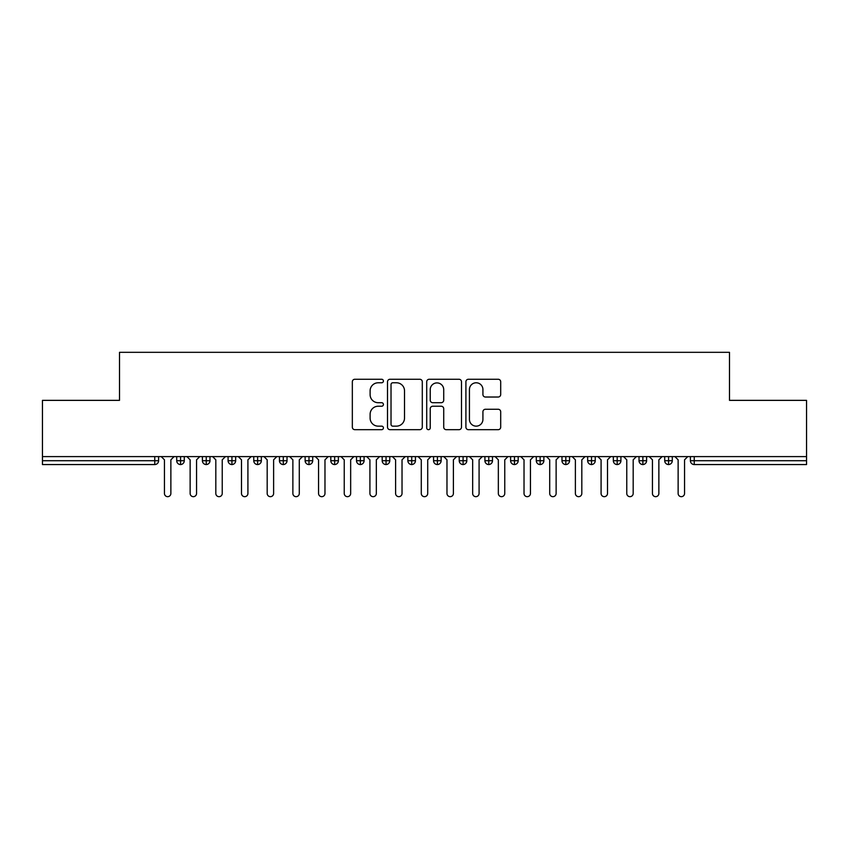 <?xml version="1.0" encoding="UTF-8"?>
<svg xmlns="http://www.w3.org/2000/svg" width="849" height="849" viewBox="0 0 849 849"><rect width="100%" height="100%" fill="white"/><g stroke="black" fill="none" stroke-linecap="round" stroke-linejoin="round"><path stroke-width="1.27" d="M383.408 381.021A1.762 1.762 0 0 0 381.647 379.259L354.861 379.259A2.526 2.526 0 0 0 352.335 381.774L352.335 427.153A2.526 2.526 0 0 0 354.861 429.679L381.647 429.679A1.762 1.762 0 0 0 383.408 427.917A1.762 1.762 0 0 0 381.647 426.145L378.176 426.145A8.066 8.066 0 0 1 370.111 418.079L370.111 414.301A8.066 8.066 0 0 1 378.176 406.236L381.647 406.236A1.762 1.762 0 0 0 383.408 404.464A1.762 1.762 0 0 0 381.647 402.702L378.176 402.702A8.066 8.066 0 0 1 370.111 394.636L370.111 390.848A8.066 8.066 0 0 1 378.176 382.782L381.647 382.782A1.762 1.762 0 0 0 383.408 381.021M498.183 397.024A2.526 2.526 0 0 0 500.698 394.509L500.698 381.774A2.526 2.526 0 0 0 498.183 379.259L468.425 379.259A2.526 2.526 0 0 0 465.91 381.774L465.91 427.153A2.526 2.526 0 0 0 468.425 429.679L498.183 429.679A2.526 2.526 0 0 0 500.698 427.153L500.698 411.776A2.526 2.526 0 0 0 498.183 409.26L485.448 409.26A2.526 2.526 0 0 0 482.922 411.776L482.922 419.406A6.739 6.739 0 0 1 476.183 426.145A6.739 6.739 0 0 1 469.433 419.406L469.433 389.532A6.739 6.739 0 0 1 476.183 382.782A6.739 6.739 0 0 1 482.922 389.532L482.922 394.509A2.526 2.526 0 0 0 485.448 397.024L498.183 397.024M42.45 456.603L806.55 456.603L806.55 400.357L729.493 400.357L729.493 352.324L119.507 352.324L119.507 400.357L42.45 400.357L42.45 460.71L154.751 460.71L154.751 456.603M422.293 381.774A2.526 2.526 0 0 0 419.777 379.259L390.02 379.259A2.526 2.526 0 0 0 387.505 381.774L387.505 427.153A2.526 2.526 0 0 0 390.02 429.679L419.777 429.679A2.526 2.526 0 0 0 422.293 427.153L422.293 381.774M429.223 379.259L458.98 379.259A2.526 2.526 0 0 1 461.495 381.774L461.495 427.153A2.526 2.526 0 0 1 458.98 429.679L446.245 429.679A2.526 2.526 0 0 1 443.719 427.153L443.719 408.751A2.526 2.526 0 0 0 441.204 406.236L432.757 406.236A2.526 2.526 0 0 0 430.231 408.751L430.231 427.917A1.762 1.762 0 0 1 428.469 429.679A1.762 1.762 0 0 1 426.707 427.917L426.707 381.774A2.526 2.526 0 0 1 429.223 379.259M158.604 456.603L158.604 460.71A3.852 3.852 0 0 1 154.751 464.562L42.45 464.562L42.45 460.71M806.55 456.603L806.55 464.562L694.249 464.562A3.852 3.852 0 0 1 690.396 460.71L690.396 456.603M180.561 464.562A3.852 3.852 0 0 1 176.709 460.71L176.709 456.603L176.709 460.71A3.852 3.852 0 0 0 180.561 464.562A3.852 3.852 0 0 0 184.286 460.72L184.286 460.72A3.852 3.852 0 0 1 180.561 464.562L180.561 460.71L184.286 460.71L184.286 456.603L184.286 460.71M180.561 456.603L180.561 460.71L176.709 460.71M154.751 464.562A3.852 3.852 0 0 0 158.604 460.71A3.852 3.852 0 0 1 154.751 464.562L154.751 460.71L158.604 460.71M206.254 456.603L206.254 460.71L202.402 460.71L202.402 456.603L202.402 460.71A3.852 3.852 0 0 0 206.254 464.562A3.852 3.852 0 0 0 209.979 460.72L209.979 460.72A3.852 3.852 0 0 1 206.254 464.562A3.852 3.852 0 0 1 202.402 460.71A3.852 3.852 0 0 0 206.254 464.562L206.254 460.71L209.979 460.71L209.979 456.603L209.979 460.71M231.936 456.603L231.936 460.71L228.084 460.71L228.084 456.603L228.084 460.71A3.852 3.852 0 0 0 231.936 464.562A3.852 3.852 0 0 0 235.661 460.72L235.661 460.72A3.852 3.852 0 0 1 231.936 464.562A3.852 3.852 0 0 1 228.084 460.71A3.852 3.852 0 0 0 231.936 464.562L231.936 460.71L235.661 460.71L235.661 456.603L235.661 460.71M257.618 456.603L257.618 460.71L253.766 460.71L253.766 456.603L253.766 460.71A3.852 3.852 0 0 0 257.618 464.562A3.852 3.852 0 0 0 261.343 460.72L261.343 460.72A3.852 3.852 0 0 1 257.618 464.562A3.852 3.852 0 0 1 253.766 460.71A3.852 3.852 0 0 0 257.618 464.562L257.618 460.71L261.343 460.71L261.343 456.603M283.301 456.603L283.301 464.562A3.852 3.852 0 0 1 279.448 460.71A3.852 3.852 0 0 0 283.301 464.562A3.852 3.852 0 0 1 279.448 460.71L279.448 456.603M287.026 456.603L287.026 460.72L279.448 460.71M308.983 456.603L308.983 460.71L305.131 460.71L305.131 456.603L305.131 460.71A3.852 3.852 0 0 0 308.983 464.562A3.852 3.852 0 0 0 312.708 460.72L312.708 460.72A3.852 3.852 0 0 1 308.983 464.562A3.852 3.852 0 0 1 305.131 460.71A3.852 3.852 0 0 0 308.983 464.562L308.983 460.71L312.708 460.71L312.708 456.603L312.708 460.71M334.665 464.562A3.852 3.852 0 0 1 330.813 460.71L330.813 456.603L330.813 460.71A3.852 3.852 0 0 0 334.665 464.562A3.852 3.852 0 0 0 338.39 460.72L338.39 456.603L338.39 460.71L334.665 460.71L334.665 464.562A3.852 3.852 0 0 0 338.39 460.72M360.358 456.603L360.358 460.71L356.506 460.71A3.852 3.852 0 0 0 360.358 464.562A3.852 3.852 0 0 1 356.506 460.71L356.506 456.603L356.506 460.71A3.852 3.852 0 0 0 360.358 464.562A3.852 3.852 0 0 0 364.083 460.72L364.083 456.603L364.083 460.71L360.358 460.71L360.358 464.562A3.852 3.852 0 0 0 364.083 460.72M386.04 456.603L386.04 460.71L382.188 460.71L382.188 456.603L382.188 460.71A3.852 3.852 0 0 0 386.04 464.562A3.852 3.852 0 0 0 389.765 460.72L389.765 460.72A3.852 3.852 0 0 1 386.04 464.562A3.852 3.852 0 0 1 382.188 460.71A3.852 3.852 0 0 0 386.04 464.562L386.04 460.71L389.765 460.71L389.765 456.603M411.723 456.603L411.723 460.71L407.87 460.71L407.87 456.603L407.87 460.71A3.852 3.852 0 0 0 411.723 464.562A3.852 3.852 0 0 0 415.448 460.72L415.448 460.72A3.852 3.852 0 0 1 411.723 464.562A3.852 3.852 0 0 1 407.87 460.71A3.852 3.852 0 0 0 411.723 464.562L411.723 460.71L415.448 460.71L415.448 456.603M437.405 456.603L437.405 460.71L433.552 460.71L433.552 456.603L433.552 460.71A3.852 3.852 0 0 0 437.405 464.562A3.852 3.852 0 0 0 441.13 460.72L441.13 460.72A3.852 3.852 0 0 1 437.405 464.562A3.852 3.852 0 0 1 433.552 460.71A3.852 3.852 0 0 0 437.405 464.562L437.405 460.71L441.13 460.71L441.13 456.603M463.087 456.603L463.087 460.71L459.235 460.71L459.235 456.603L459.235 460.71A3.852 3.852 0 0 0 463.087 464.562A3.852 3.852 0 0 0 466.812 460.72L466.812 460.72A3.852 3.852 0 0 1 463.087 464.562A3.852 3.852 0 0 1 459.235 460.71A3.852 3.852 0 0 0 463.087 464.562L463.087 460.71L466.812 460.71L466.812 456.603L466.812 460.71M488.769 456.603L488.769 460.71L484.917 460.71A3.852 3.852 0 0 0 488.769 464.562A3.852 3.852 0 0 1 484.917 460.71L484.917 456.603L484.917 460.71A3.852 3.852 0 0 0 488.769 464.562A3.852 3.852 0 0 0 492.494 460.72L492.494 456.603L492.494 460.71L488.769 460.71L488.769 464.562A3.852 3.852 0 0 0 492.494 460.72M514.462 456.603L514.462 460.71L510.61 460.71L510.61 456.603L510.61 460.71A3.852 3.852 0 0 0 514.462 464.562A3.852 3.852 0 0 0 518.187 460.72L518.187 460.72A3.852 3.852 0 0 1 514.462 464.562A3.852 3.852 0 0 1 510.61 460.71A3.852 3.852 0 0 0 514.462 464.562L514.462 460.71L518.187 460.71L518.187 456.603L518.187 460.71M540.144 456.603L540.144 464.562A3.852 3.852 0 0 1 536.292 460.71L536.292 456.603L536.292 460.71A3.852 3.852 0 0 0 540.144 464.562A3.852 3.852 0 0 0 543.869 460.72L543.869 456.603M565.827 456.603L565.827 464.562A3.852 3.852 0 0 1 561.974 460.71L561.974 456.603L561.974 460.71A3.852 3.852 0 0 0 565.827 464.562A3.852 3.852 0 0 0 569.552 460.72L569.552 456.603M591.509 456.603L591.509 460.71L587.657 460.71A3.852 3.852 0 0 0 591.509 464.562A3.852 3.852 0 0 1 587.657 460.71L587.657 456.603L587.657 460.71A3.852 3.852 0 0 0 591.509 464.562A3.852 3.852 0 0 0 595.234 460.72L595.234 456.603L595.234 460.71L591.509 460.71L591.509 464.562A3.852 3.852 0 0 0 595.234 460.72M617.191 464.562A3.852 3.852 0 0 1 613.339 460.71L613.339 456.603L613.339 460.71A3.852 3.852 0 0 0 617.191 464.562A3.852 3.852 0 0 0 620.916 460.72L620.916 460.72A3.852 3.852 0 0 1 617.191 464.562L617.191 460.71L620.916 460.71L620.916 456.603M642.873 456.603L642.873 460.71L639.021 460.71L639.021 456.603L639.021 460.71A3.852 3.852 0 0 0 642.873 464.562A3.852 3.852 0 0 0 646.598 460.72L646.598 460.72A3.852 3.852 0 0 1 642.873 464.562A3.852 3.852 0 0 1 639.021 460.71A3.852 3.852 0 0 0 642.873 464.562L642.873 460.71L646.598 460.71L646.598 456.603M668.566 456.603L668.566 460.71L664.714 460.71L664.714 456.603L664.714 460.71A3.852 3.852 0 0 0 668.566 464.562A3.852 3.852 0 0 0 672.291 460.72L672.291 460.72A3.852 3.852 0 0 1 668.566 464.562A3.852 3.852 0 0 1 664.714 460.71A3.852 3.852 0 0 0 668.566 464.562L668.566 460.71L672.291 460.71L672.291 456.603M283.301 464.562A3.852 3.852 0 0 0 287.026 460.72A3.852 3.852 0 0 1 283.301 464.562M334.665 456.603L334.665 460.71L330.813 460.71M617.191 456.603L617.191 460.71L613.339 460.71M392.8 382.782A1.762 1.762 0 0 0 391.028 384.555L391.028 424.383A1.762 1.762 0 0 0 392.8 426.145L396.451 426.145A8.066 8.066 0 0 0 404.517 418.079L404.517 390.848A8.066 8.066 0 0 0 396.451 382.782L392.8 382.782M443.719 389.659A6.739 6.739 0 0 0 436.98 382.91A6.739 6.739 0 0 0 430.231 389.659L430.231 400.176A2.526 2.526 0 0 0 432.757 402.702L441.204 402.702A2.526 2.526 0 0 0 443.719 400.176L443.719 389.659M164.451 493.46L164.451 459.818L164.451 493.46A3.216 3.216 0 0 0 167.656 496.676A3.216 3.216 0 0 0 170.872 493.46L170.872 459.818L170.872 493.46M174.077 456.603L170.872 459.818M164.451 459.818L161.236 456.603M190.134 493.46L190.134 459.818L190.134 493.46A3.216 3.216 0 0 0 193.339 496.676A3.216 3.216 0 0 0 196.554 493.46L196.554 459.818L196.554 493.46M215.816 493.46L215.816 459.818L215.816 493.46A3.216 3.216 0 0 0 219.031 496.676A3.216 3.216 0 0 0 222.236 493.46L222.236 459.818L222.236 493.46M241.498 493.46L241.498 459.818L241.498 493.46A3.216 3.216 0 0 0 244.714 496.676A3.216 3.216 0 0 0 247.919 493.46L247.919 459.818L247.919 493.46M267.18 493.46L267.18 459.818L267.18 493.46A3.216 3.216 0 0 0 270.396 496.676A3.216 3.216 0 0 0 273.611 493.46L273.611 459.818L273.611 493.46M199.77 456.603L196.554 459.818M190.134 459.818L186.918 456.603M225.452 456.603L222.236 459.818M215.816 459.818L212.611 456.603M251.134 456.603L247.919 459.818M241.498 459.818L238.293 456.603M276.816 456.603L273.611 459.818M267.18 459.818L263.975 456.603M292.873 493.46L292.873 459.818L292.873 493.46A3.216 3.216 0 0 0 296.078 496.676A3.216 3.216 0 0 0 299.294 493.46L299.294 459.818L299.294 493.46M302.499 456.603L299.294 459.818M292.873 459.818L289.658 456.603M318.555 493.46L318.555 459.818L318.555 493.46A3.216 3.216 0 0 0 321.76 496.676A3.216 3.216 0 0 0 324.976 493.46L324.976 459.818L324.976 493.46M328.181 456.603L324.976 459.818M318.555 459.818L315.34 456.603M344.238 493.46L344.238 459.818L344.238 493.46A3.216 3.216 0 0 0 347.443 496.676A3.216 3.216 0 0 0 350.658 493.46L350.658 459.818L350.658 493.46M353.874 456.603L350.658 459.818M344.238 459.818L341.022 456.603M369.92 493.46L369.92 459.818L369.92 493.46A3.216 3.216 0 0 0 373.136 496.676A3.216 3.216 0 0 0 376.34 493.46L376.34 459.818L376.34 493.46M379.556 456.603L376.34 459.818M369.92 459.818L366.715 456.603M395.602 493.46L395.602 459.818L395.602 493.46A3.216 3.216 0 0 0 398.818 496.676A3.216 3.216 0 0 0 402.023 493.46L402.023 459.818L402.023 493.46M405.238 456.603L402.023 459.818M395.602 459.818L392.397 456.603M421.284 493.46L421.284 459.818L421.284 493.46A3.216 3.216 0 0 0 424.5 496.676A3.216 3.216 0 0 0 427.716 493.46L427.716 459.818L427.716 493.46M430.921 456.603L427.716 459.818M421.284 459.818L418.079 456.603M446.977 493.46L446.977 459.818L446.977 493.46A3.216 3.216 0 0 0 450.182 496.676A3.216 3.216 0 0 0 453.398 493.46L453.398 459.818L453.398 493.46M456.603 456.603L453.398 459.818M446.977 459.818L443.762 456.603M472.66 493.46L472.66 459.818L472.66 493.46A3.216 3.216 0 0 0 475.864 496.676A3.216 3.216 0 0 0 479.08 493.46L479.08 459.818L479.08 493.46M482.285 456.603L479.08 459.818M472.66 459.818L469.444 456.603M498.342 493.46L498.342 459.818L498.342 493.46A3.216 3.216 0 0 0 501.557 496.676A3.216 3.216 0 0 0 504.762 493.46L504.762 459.818L504.762 493.46M507.978 456.603L504.762 459.818M498.342 459.818L495.126 456.603M524.024 493.46L524.024 459.818L524.024 493.46A3.216 3.216 0 0 0 527.24 496.676A3.216 3.216 0 0 0 530.445 493.46L530.445 459.818L530.445 493.46M533.66 456.603L530.445 459.818M524.024 459.818L520.819 456.603M549.706 493.46L549.706 459.818L549.706 493.46A3.216 3.216 0 0 0 552.922 496.676A3.216 3.216 0 0 0 556.127 493.46L556.127 459.818L556.127 493.46M559.342 456.603L556.127 459.818M549.706 459.818L546.501 456.603M575.389 493.46L575.389 459.818L575.389 493.46A3.216 3.216 0 0 0 578.604 496.676A3.216 3.216 0 0 0 581.82 493.46L581.82 459.818L581.82 493.46M585.025 456.603L581.82 459.818M575.389 459.818L572.184 456.603M601.081 493.46L601.081 459.818L601.081 493.46A3.216 3.216 0 0 0 604.286 496.676A3.216 3.216 0 0 0 607.502 493.46L607.502 459.818L607.502 493.46M610.707 456.603L607.502 459.818M601.081 459.818L597.866 456.603M626.764 493.46L626.764 459.818L626.764 493.46A3.216 3.216 0 0 0 629.969 496.676A3.216 3.216 0 0 0 633.184 493.46L633.184 459.818L633.184 493.46M636.389 456.603L633.184 459.818M626.764 459.818L623.548 456.603M652.446 493.46L652.446 459.818L652.446 493.46A3.216 3.216 0 0 0 655.661 496.676A3.216 3.216 0 0 0 658.866 493.46L658.866 459.818L658.866 493.46M662.082 456.603L658.866 459.818M652.446 459.818L649.23 456.603M678.128 493.46L678.128 459.818L678.128 493.46A3.216 3.216 0 0 0 681.344 496.676A3.216 3.216 0 0 0 684.549 493.46L684.549 459.818L684.549 493.46M687.764 456.603L684.549 459.818M678.128 459.818L674.923 456.603M694.249 456.603L694.249 460.71L806.55 460.71M694.249 460.71L694.249 464.562A3.852 3.852 0 0 1 690.396 460.71L694.249 460.71M543.869 460.71L536.292 460.71A3.852 3.852 0 0 0 540.144 464.562A3.852 3.852 0 0 0 543.869 460.72M569.552 460.71L561.974 460.71A3.852 3.852 0 0 0 565.827 464.562A3.852 3.852 0 0 0 569.552 460.72"/></g></svg>
